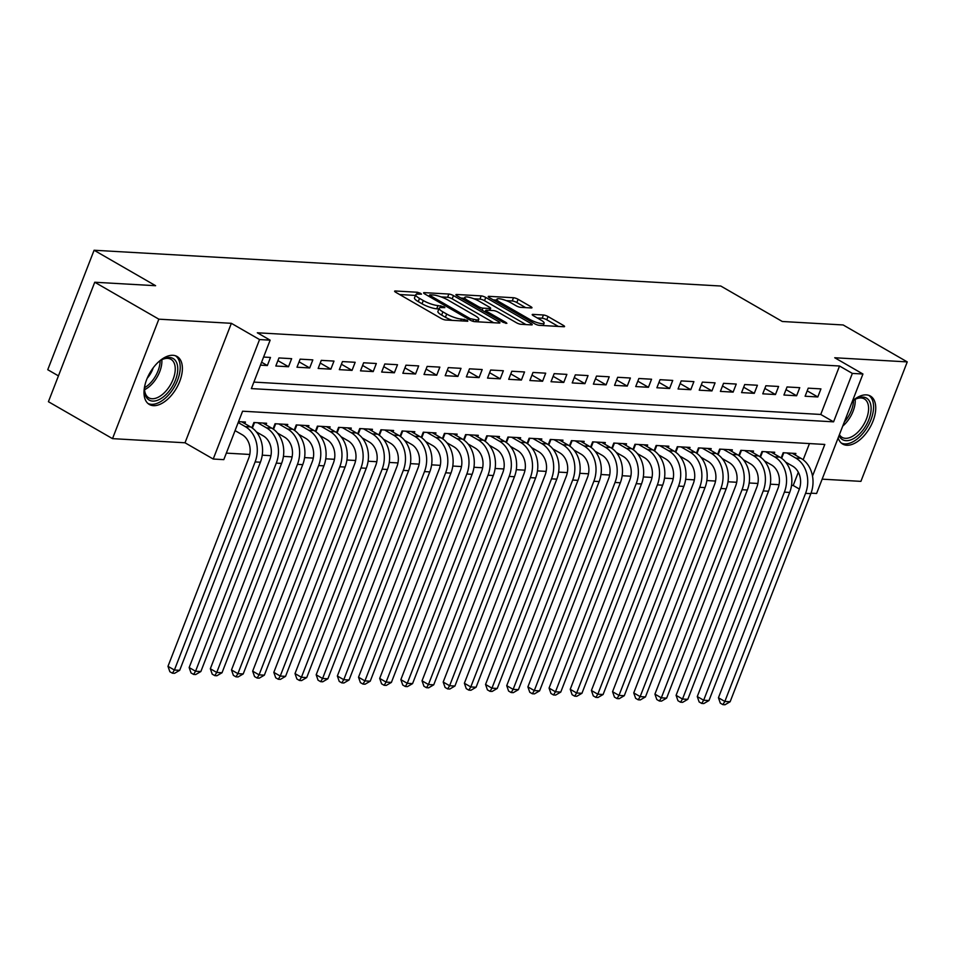 <?xml version="1.0" encoding="UTF-8"?>
<svg xmlns="http://www.w3.org/2000/svg" width="955" height="955" viewBox="0 0 955 955"><rect width="100%" height="100%" fill="white"/><g stroke="black" fill="none" stroke-linecap="round" stroke-linejoin="round"><path stroke-width="1.43" d="M420.654 293.352L417.431 292.254L395.358 290.988A3.486 0.776 21.2 0 0 394.618 291.18A3.486 0.776 21.2 0 0 395.788 292.314L441.091 318.421A3.486 0.776 21.2 0 0 445.687 319.997L467.771 321.25L467.461 320.319L461.384 319.065A11.162 2.495 21.2 0 1 446.677 314.04L442.905 311.867A11.162 2.495 21.2 0 1 439.157 308.214A11.162 2.495 21.2 0 1 441.508 307.606L444.875 307.629L444.051 306.83L437.987 305.576A11.162 2.495 21.2 0 1 423.28 300.55L419.508 298.378A11.162 2.495 21.2 0 1 415.747 294.725A11.162 2.495 21.2 0 1 418.099 294.116L421.477 294.152L420.654 293.352M838.168 437.891A27.719 15.34 120 0 0 842.716 444.075A27.719 15.34 120 0 0 846.787 445.245A27.719 15.34 120 0 0 871.593 424.402A27.719 15.34 120 0 0 870.399 396.05A27.719 15.34 120 0 0 866.328 394.881A27.719 15.34 120 0 0 852.493 400.957M172.974 355.296A27.719 15.34 120 0 0 148.156 376.139A27.719 15.34 120 0 0 149.362 404.49A27.719 15.34 120 0 0 153.433 405.66A27.719 15.34 120 0 0 178.239 384.817A27.719 15.34 120 0 0 177.045 356.466A27.719 15.34 120 0 0 172.974 355.296M531.231 307.952A3.486 0.776 21.2 0 0 531.971 307.773A3.486 0.776 21.2 0 0 530.801 306.627L518.088 299.297A3.486 0.776 21.2 0 0 513.492 297.733L488.972 296.337A3.486 0.776 21.2 0 0 488.244 296.516A3.486 0.776 21.2 0 0 489.414 297.662L534.705 323.769A3.486 0.776 21.2 0 0 539.3 325.333L563.82 326.741A3.486 0.776 21.2 0 0 564.56 326.55A3.486 0.776 21.2 0 0 563.39 325.404L548.039 316.559A3.486 0.776 21.2 0 0 543.443 314.995L532.95 314.386A3.486 0.776 21.2 0 0 532.21 314.577A3.486 0.776 21.2 0 0 533.391 315.723L540.996 320.116A9.323 2.077 21.2 0 1 544.135 323.172A9.323 2.077 21.2 0 1 538.811 323.077A9.323 2.077 21.2 0 1 529.882 319.471L500.062 302.293A9.323 2.077 21.2 0 1 496.922 299.237A9.323 2.077 21.2 0 1 502.246 299.321A9.323 2.077 21.2 0 1 511.176 302.926L516.142 305.791A3.486 0.776 21.2 0 0 520.738 307.355L531.231 307.952M253.887 382.096L820.751 414.458L839.541 366.016L852.349 373.405L862.938 374.014L816.597 493.484L811.034 493.162M94.748 282.238L158.852 319.173L112.511 438.643L48.419 401.709L94.748 282.238L155.617 285.712L94.091 250.246L720.762 286.023L782.288 321.489L843.158 324.963L907.25 361.897L834.742 357.755L862.938 374.014M112.511 438.643L185.019 442.786L231.361 323.315L158.852 319.173M231.361 323.315L259.557 339.562L270.146 340.171L251.356 388.601L833.572 421.835L852.349 373.405M839.541 366.016L257.325 332.782L270.146 340.171M453.458 295.608A3.486 0.776 21.2 0 0 448.862 294.045L424.342 292.648A3.486 0.776 21.2 0 0 423.614 292.827A3.486 0.776 21.2 0 0 424.784 293.973L470.075 320.08A3.486 0.776 21.2 0 0 474.671 321.644L499.202 323.053A3.486 0.776 21.2 0 0 499.931 322.862A3.486 0.776 21.2 0 0 498.761 321.716L453.458 295.608L452.204 298.843A3.486 0.776 21.2 0 0 447.608 297.268L441.067 296.898M456.657 294.486L481.177 295.883A3.486 0.776 21.2 0 1 485.773 297.459L531.076 323.566A3.486 0.776 21.2 0 1 532.245 324.7A3.486 0.776 21.2 0 1 531.505 324.891L521.012 324.294A3.486 0.776 21.2 0 1 516.416 322.73L498.056 312.142A3.486 0.776 21.2 0 0 493.46 310.566L486.501 310.172A3.486 0.776 21.2 0 0 485.761 310.363A3.486 0.776 21.2 0 0 486.931 311.509L506.055 322.527L506.878 323.327L503.154 322.36L457.099 295.823A3.486 0.776 21.2 0 1 455.929 294.677A3.486 0.776 21.2 0 1 456.657 294.486L456.335 295.31M822.16 479.159L860.909 481.368L907.25 361.897M260.464 365.144L267.352 365.538L270.48 357.457L263.592 357.063M291.645 358.674L278.944 357.946L275.816 366.016L288.517 366.744L291.645 358.674M312.822 359.88L300.121 359.152L296.981 367.221L309.695 367.95L312.822 359.88M333.987 361.086L321.286 360.357L318.158 368.439L330.86 369.155L333.987 361.086M355.165 362.291L342.463 361.575L339.323 369.645L352.037 370.373L355.165 362.291M376.33 363.509L363.628 362.781L360.501 370.85L373.202 371.579L376.33 363.509M397.507 364.714L384.805 363.986L381.666 372.056L394.379 372.784L397.507 364.714M418.672 365.92L405.971 365.192L402.843 373.274L415.544 373.99L418.672 365.92M439.849 367.126L427.148 366.41L424.008 374.479L436.721 375.208L439.849 367.126M461.014 368.344L448.313 367.615L445.185 375.685L457.887 376.413L461.014 368.344M482.191 369.549L469.49 368.821L466.35 376.891L479.064 377.619L482.191 369.549M503.357 370.755L490.655 370.027L487.528 378.108L500.229 378.825L503.357 370.755M524.534 371.961L511.832 371.244L508.693 379.314L521.406 380.042L524.534 371.961M545.699 373.178L532.997 372.45L529.87 380.52L542.571 381.248L545.699 373.178M566.876 374.384L554.175 373.656L551.035 381.725L563.748 382.454L566.876 374.384M588.041 375.59L575.34 374.861L572.212 382.943L584.914 383.659L588.041 375.59M609.218 376.795L596.517 376.079L593.377 384.149L606.091 384.865L609.218 376.795M630.384 378.013L617.682 377.285L614.554 385.354L627.256 386.083L630.384 378.013M651.561 379.219L638.859 378.49L635.72 386.56L648.433 387.288L651.561 379.219M672.726 380.424L660.024 379.696L656.897 387.766L669.598 388.494L672.726 380.424M693.903 381.63L681.202 380.914L678.062 388.983L690.775 389.7L693.903 381.63M715.068 382.848L702.367 382.119L699.239 390.189L711.941 390.917L715.068 382.848M736.245 384.053L723.544 383.325L720.404 391.395L733.118 392.123L736.245 384.053M757.411 385.259L744.709 384.531L741.581 392.601L754.283 393.329L757.411 385.259M778.588 386.465L765.886 385.748L762.759 393.818L775.46 394.534L778.588 386.465M799.753 387.682L787.051 386.954L783.924 395.024L796.625 395.752L799.753 387.682M805.101 396.23L817.802 396.958L820.93 388.888L808.228 388.16L805.101 396.23M226.335 453.124L249.768 454.461M262.243 455.177L270.945 455.678M283.408 456.383L292.111 456.884M304.585 457.6L313.288 458.09M325.751 458.806L334.453 459.295M346.928 460.012L355.63 460.513M368.093 461.217L376.795 461.719M389.27 462.435L397.972 462.924M410.435 463.641L419.138 464.13M431.612 464.846L440.315 465.348M452.777 466.052L461.48 466.553M473.955 467.27L482.657 467.759M495.12 468.475L503.822 468.965M516.297 469.681L524.999 470.182M537.462 470.887L546.164 471.388M558.639 472.104L567.342 472.594M579.804 473.31L588.507 473.799M600.982 474.516L609.684 475.017M622.147 475.721L630.849 476.223M643.324 476.939L652.026 477.428M664.489 478.145L673.191 478.634M685.666 479.35L694.369 479.852M706.831 480.556L715.534 481.057M728.008 481.774L736.711 482.263M749.174 482.979L757.876 483.469M770.351 484.185L779.053 484.686M791.516 485.391L793.199 485.486L798.32 472.271M803.167 459.785L809.458 443.562M244.814 423.614L245.435 422.038L238.547 421.644M251.869 427.745L253.899 422.528L266.6 423.244L265.991 424.82M273.046 428.95L275.064 423.733L287.777 424.462L287.157 426.026M294.212 430.168L296.241 424.939L308.943 425.667L308.334 427.243M315.389 431.374L317.406 426.145L330.12 426.873L329.499 428.449M336.554 432.579L338.583 427.363L351.285 428.079L350.676 429.655M357.731 433.785L359.749 428.568L372.462 429.296L371.841 430.86M378.896 435.002L380.926 429.774L393.627 430.502L393.018 432.078M400.073 436.208L402.091 430.98L414.804 431.708L414.183 433.284M421.239 437.414L423.268 432.197L435.969 432.913L435.361 434.489M442.416 438.62L444.433 433.403L457.147 434.131L456.526 435.695M463.581 439.837L465.61 434.609L478.312 435.337L477.703 436.901M484.758 441.043L486.775 435.814L499.489 436.542L498.868 438.118M505.923 442.249L507.953 437.032L520.654 437.748L520.045 439.324M527.1 443.454L529.118 438.238L541.831 438.966L541.21 440.53M548.265 444.672L550.295 439.443L562.996 440.171L562.388 441.735M569.443 445.878L571.46 440.649L584.174 441.377L583.553 442.953M590.608 447.083L592.637 441.867L605.339 442.583L604.73 444.159M611.785 448.289L613.802 443.072L626.516 443.8L625.895 445.364M632.95 449.507L634.98 444.278L647.681 445.006L647.072 446.57M654.127 450.712L656.145 445.484L668.858 446.212L668.237 447.788M675.292 451.918L677.322 446.701L690.023 447.418L689.414 448.993M696.47 453.124L698.487 447.907L711.2 448.635L710.592 450.199M717.635 454.341L719.664 449.113L732.366 449.841L731.757 451.405M738.812 455.547L740.829 450.318L753.543 451.046L752.934 452.622M759.977 456.753L762.006 451.536L774.708 452.252L774.099 453.828M781.154 457.958L783.172 452.742L795.885 453.458L795.276 455.034M94.091 250.246L47.75 369.716L58.434 375.876M793.199 485.486L799.371 489.056M812.514 476.115L824.798 444.445L242.594 411.211L223.804 459.642L213.228 459.033L259.557 339.562M185.019 442.786L213.228 459.033M820.751 414.458L833.572 421.835M267.352 365.538L261.598 362.22M288.517 366.744L277.905 360.62M309.695 367.95L299.082 361.838M330.86 369.155L320.247 363.043M352.037 370.373L341.424 364.249M373.202 371.579L362.59 365.455M394.379 372.784L383.767 366.672M415.544 373.99L404.932 367.878M436.721 375.208L426.109 369.084M457.887 376.413L447.274 370.289M479.064 377.619L468.451 371.507M500.229 378.825L489.617 372.713M521.406 380.042L510.794 373.918M542.571 381.248L531.959 375.124M563.748 382.454L553.136 376.342M584.914 383.659L574.301 377.547M606.091 384.865L595.478 378.753M627.256 386.083L616.644 379.959M648.433 387.288L637.821 381.176M669.598 388.494L658.986 382.382M690.775 389.7L680.163 383.588M711.941 390.917L701.328 384.793M733.118 392.123L722.505 386.011M754.283 393.329L743.67 387.217M775.46 394.534L764.848 388.422M796.625 395.752L786.013 389.628M817.802 396.958L807.19 390.846M415.747 294.725L414.494 297.948A11.162 2.495 21.2 0 0 418.254 301.601L419.508 298.378M438.87 308.919L436.733 308.799A11.162 2.495 21.2 0 1 422.026 303.786L418.254 301.601M439.157 308.214L437.903 311.437A11.162 2.495 21.2 0 0 441.652 315.09L442.905 311.867M452.24 320.367A11.162 2.495 21.2 0 1 445.424 317.263L441.652 315.09M415.473 295.441L399.632 294.534M493.663 322.73L452.204 298.843M430.156 294.809L430.466 295.74L470.218 318.648L476.45 319.925A11.162 2.495 21.2 0 0 478.801 319.316A11.162 2.495 21.2 0 0 475.053 315.663L447.871 300.001A11.162 2.495 21.2 0 0 433.164 294.976L430.156 294.809M460.943 298.032L464.428 298.235M473.859 298.772L479.923 299.118L481.177 295.883M525.978 324.581L484.519 300.682A3.486 0.776 21.2 0 0 479.923 299.118M478.992 301.147A9.323 2.077 21.2 0 0 470.051 297.542A9.323 2.077 21.2 0 0 464.727 297.459A9.323 2.077 21.2 0 0 467.866 300.515L478.371 306.567A3.486 0.776 21.2 0 0 482.967 308.143L489.939 308.537A3.486 0.776 21.2 0 0 490.667 308.346A3.486 0.776 21.2 0 0 489.497 307.212L478.992 301.147M485.295 311.569L484.34 311.521M558.293 326.419L546.785 319.794A3.486 0.776 21.2 0 0 542.189 318.218L537.223 317.931M525.704 307.641L516.834 302.532A3.486 0.776 21.2 0 0 512.238 300.956L506.257 300.622M496.6 300.073L493.246 299.882M235.061 430.61L242.14 434.692A17.763 14.253 93.3 0 1 248.706 458.233L167.984 666.327L174.395 670.028L255.116 461.922A26.645 21.38 -86.7 0 0 245.28 426.622L238.201 422.54M179.683 670.326L174.55 673.323L172.425 673.203L174.395 670.028L179.683 670.326L260.405 462.22A26.645 21.38 -86.7 0 0 250.568 426.921L241.722 421.824M172.425 673.203L169.871 671.735L167.984 666.327M157.647 362.745A23.982 13.274 -60 0 1 162.457 359.367A23.982 13.274 -60 0 1 169.608 357.504A23.982 13.274 -60 0 1 175.445 380.114A23.982 13.274 -60 0 1 152.693 401.088A23.982 13.274 -60 0 1 144.563 390.416A23.982 13.274 -60 0 1 145.076 384.567M144.551 389.616A22.204 12.296 120 0 0 148.777 397.793A22.204 12.296 120 0 0 152.036 398.736A22.204 12.296 120 0 0 171.924 382.036A22.204 12.296 120 0 0 170.957 359.319A22.204 12.296 120 0 0 167.698 358.376A22.204 12.296 120 0 0 161.753 359.76M147.882 403.416A27.54 15.244 120 0 0 151.439 404.323A27.54 15.244 120 0 0 175.875 384.053A27.54 15.244 120 0 0 175.362 355.726M153.242 367.771A17.488 9.681 -60 0 1 147.213 378.24M852.409 401.172A23.982 13.274 -60 0 1 855.811 398.951A23.982 13.274 -60 0 1 871.115 408.692A23.982 13.274 -60 0 1 857.518 435.85A23.982 13.274 -60 0 1 839.063 435.576M839.433 434.62A22.204 12.296 120 0 0 842.131 437.378A22.204 12.296 120 0 0 858.891 431.099A22.204 12.296 120 0 0 868.596 408.704A22.204 12.296 120 0 0 864.311 398.904A22.204 12.296 120 0 0 855.107 399.345M841.236 443.001A27.54 15.244 120 0 0 861.852 434.597A27.54 15.244 120 0 0 873.574 407.176A27.54 15.244 120 0 0 868.728 395.31M256.346 431.887L263.317 435.91A17.763 14.253 93.3 0 1 269.871 459.439L189.15 667.545L195.56 671.234L276.281 463.127A26.645 21.38 -86.7 0 0 266.445 427.828L257.599 422.731M200.86 671.532L195.715 674.54L193.602 674.421L195.56 671.234L200.86 671.532L281.582 463.438A26.645 21.38 -86.7 0 0 271.745 428.138L262.9 423.041M193.602 674.421L191.036 672.941L189.15 667.545M254.519 422.564L252.371 428.103M277.523 433.093L284.483 437.115A17.763 14.253 93.3 0 1 291.048 460.644L210.327 668.751L216.737 672.439L297.459 464.345A26.645 21.38 -86.7 0 0 287.622 429.046L278.776 423.948M222.026 672.75L216.892 675.746L214.768 675.627L216.737 672.439L222.026 672.75L302.747 464.643A26.645 21.38 -86.7 0 0 292.91 429.344L284.065 424.247M214.768 675.627L212.213 674.146L210.327 668.751M275.685 423.769L273.536 429.308M298.688 434.298L305.66 438.321A17.763 14.253 93.3 0 1 312.213 461.85L231.492 669.956L237.902 673.657L318.624 465.551A26.645 21.38 -86.7 0 0 308.787 430.251L299.942 425.154M243.203 673.955L238.058 676.952L235.945 676.832L237.902 673.657L243.203 673.955L323.924 465.849A26.645 21.38 -86.7 0 0 314.088 430.55L305.242 425.452M235.945 676.832L233.378 675.352L231.492 669.956M296.862 424.975L294.713 430.514M319.865 435.516L326.825 439.527A17.763 14.253 93.3 0 1 333.39 463.068L252.669 671.162L259.08 674.863L339.801 466.756A26.645 21.38 -86.7 0 0 329.964 431.457L321.119 426.36M264.368 675.161L259.235 678.157L257.11 678.038L259.08 674.863L264.368 675.161L345.089 467.055A26.645 21.38 -86.7 0 0 335.253 431.756L326.407 426.658M257.11 678.038L254.555 676.57L252.669 671.162M318.027 426.181L315.878 431.72M341.031 436.721L348.002 440.744A17.763 14.253 93.3 0 1 354.556 464.273L273.834 672.38L280.245 676.068L360.966 467.962A26.645 21.38 -86.7 0 0 351.13 432.663L342.284 427.565M285.545 676.367L280.4 679.375L278.287 679.256L280.245 676.068L285.545 676.367L366.266 468.272A26.645 21.38 -86.7 0 0 356.43 432.973L347.584 427.876M278.287 679.256L275.72 677.775L273.834 672.38M339.204 427.398L337.055 432.937M362.208 437.927L369.167 441.95A17.763 14.253 93.3 0 1 375.733 465.479L295.011 673.585L301.422 677.274L382.143 469.168A26.645 21.38 -86.7 0 0 372.307 433.88L363.461 428.783M306.71 677.584L301.577 680.581L299.452 680.461L301.422 677.274L306.71 677.584L387.432 469.478A26.645 21.38 -86.7 0 0 377.595 434.179L368.749 429.082M299.452 680.461L296.898 678.981L295.011 673.585M360.369 428.604L358.221 434.143M383.373 439.133L390.344 443.156A17.763 14.253 93.3 0 1 396.898 466.685L316.177 674.791L322.587 678.492L403.308 470.385A26.645 21.38 -86.7 0 0 393.472 435.086L384.626 429.989M327.887 678.79L322.742 681.786L320.629 681.667L322.587 678.492L327.887 678.79L408.609 470.684A26.645 21.38 -86.7 0 0 398.772 435.385L389.927 430.287M320.629 681.667L318.063 680.187L316.177 674.791M381.546 429.81L379.398 435.349M404.55 440.351L411.51 444.362A17.763 14.253 93.3 0 1 418.075 467.902L337.354 675.997L343.764 679.697L424.486 471.591A26.645 21.38 -86.7 0 0 414.649 436.292L405.803 431.194M349.053 679.996L343.919 682.992L341.795 682.873L343.764 679.697L349.053 679.996L429.774 471.889A26.645 21.38 -86.7 0 0 419.937 436.59L411.092 431.493M341.795 682.873L339.24 681.404L337.354 675.997M402.712 431.015L400.563 436.554M425.715 441.556L432.687 445.567A17.763 14.253 93.3 0 1 439.24 469.108L358.519 677.214L364.929 680.903L445.651 472.797A26.645 21.38 -86.7 0 0 435.814 437.497L426.969 432.4M370.23 681.202L365.085 684.21L362.972 684.09L364.929 680.903L370.23 681.202L450.951 473.107A26.645 21.38 -86.7 0 0 441.115 437.808L432.269 432.711M362.972 684.09L360.405 682.61L358.519 677.214M423.889 432.221L421.74 437.76M446.892 442.762L453.852 446.785A17.763 14.253 93.3 0 1 460.417 470.314L379.696 678.42L386.107 682.109L466.828 474.002A26.645 21.38 -86.7 0 0 456.991 438.715L448.146 433.618M391.395 682.419L386.262 685.415L384.137 685.296L386.107 682.109L391.395 682.419L472.116 474.313A26.645 21.38 -86.7 0 0 462.28 439.014L453.434 433.916M384.137 685.296L381.582 683.816L379.696 678.42M445.054 433.439L442.905 438.978M468.057 443.968L475.029 447.99A17.763 14.253 93.3 0 1 481.583 471.519L400.861 679.626L407.272 683.326L487.993 475.22A26.645 21.38 -86.7 0 0 478.157 439.921L469.311 434.823M412.572 683.625L407.427 686.621L405.314 686.502L407.272 683.326L412.572 683.625L493.293 475.518A26.645 21.38 -86.7 0 0 483.457 440.219L474.611 435.122M405.314 686.502L402.747 685.022L400.861 679.626M466.231 434.644L464.082 440.183M489.235 445.185L496.194 449.196A17.763 14.253 93.3 0 1 502.76 472.737L422.038 680.831L428.449 684.532L509.17 476.426A26.645 21.38 -86.7 0 0 499.334 441.126L490.488 436.029M433.737 684.831L428.604 687.827L426.479 687.707L428.449 684.532L433.737 684.831L514.458 476.724A26.645 21.38 -86.7 0 0 504.622 441.425L495.776 436.328M426.479 687.707L423.925 686.227L422.038 680.831M487.396 435.85L485.247 441.389M510.4 446.391L517.371 450.402A17.763 14.253 93.3 0 1 523.925 473.943L443.204 682.049L449.614 685.738L530.335 477.631A26.645 21.38 -86.7 0 0 520.499 442.332L511.653 437.235M454.914 686.036L449.769 689.044L447.656 688.925L449.614 685.738L454.914 686.036L535.636 477.942A26.645 21.38 -86.7 0 0 525.799 442.643L516.953 437.545M447.656 688.925L445.09 687.445L443.204 682.049M508.573 437.056L506.425 442.595M531.577 447.597L538.536 451.62A17.763 14.253 93.3 0 1 545.102 475.148L464.381 683.255L470.791 686.943L551.513 478.837A26.645 21.38 -86.7 0 0 541.676 443.55L532.83 438.44M476.079 687.254L470.946 690.25L468.821 690.131L470.791 686.943L476.079 687.254L556.801 479.147A26.645 21.38 -86.7 0 0 546.964 443.848L538.119 438.751M468.821 690.131L466.267 688.651L464.381 683.255M529.739 438.273L527.59 443.812M552.742 448.802L559.714 452.825A17.763 14.253 93.3 0 1 566.267 476.354L485.546 684.46L491.956 688.161L572.678 480.055A26.645 21.38 -86.7 0 0 562.841 444.755L553.995 439.658M497.257 688.46L492.112 691.456L489.999 691.336L491.956 688.161L497.257 688.46L577.978 480.353A26.645 21.38 -86.7 0 0 568.141 445.054L559.296 439.957M489.999 691.336L487.432 689.856L485.546 684.46M550.916 439.479L548.767 445.018M573.919 450.02L580.879 454.031A17.763 14.253 93.3 0 1 587.444 477.572L506.723 685.666L513.133 689.367L593.855 481.26A26.645 21.38 -86.7 0 0 584.018 445.961L575.173 440.864M518.422 689.665L513.289 692.662L511.164 692.542L513.133 689.367L518.422 689.665L599.143 481.559A26.645 21.38 -86.7 0 0 589.307 446.26L580.461 441.162M511.164 692.542L508.609 691.062L506.723 685.666M572.081 440.685L569.932 446.224M595.084 451.226L602.056 455.237A17.763 14.253 93.3 0 1 608.61 478.777L527.888 686.884L534.299 690.572L615.02 482.466A26.645 21.38 -86.7 0 0 605.183 447.167L596.338 442.07M539.599 690.871L534.454 693.879L532.341 693.76L534.299 690.572L539.599 690.871L620.32 482.776A26.645 21.38 -86.7 0 0 610.484 447.477L601.638 442.38M532.341 693.76L529.774 692.279L527.888 686.884M593.258 441.89L591.109 447.429M616.262 452.431L623.221 456.454A17.763 14.253 93.3 0 1 629.787 479.983L549.065 688.089L555.476 691.778L636.197 483.672A26.645 21.38 -86.7 0 0 626.361 448.384L617.515 443.275M560.764 692.089L555.631 695.085L553.506 694.965L555.476 691.778L560.764 692.089L641.485 483.982A26.645 21.38 -86.7 0 0 631.649 448.683L622.803 443.586M553.506 694.965L550.951 693.485L549.065 688.089M614.423 443.108L612.274 448.647M637.427 453.637L644.398 457.66A17.763 14.253 93.3 0 1 650.952 481.189L570.231 689.295L576.641 692.996L657.362 484.889A26.645 21.38 -86.7 0 0 647.526 449.59L638.68 444.493M581.941 693.294L576.796 696.291L574.683 696.171L576.641 692.996L581.941 693.294L662.663 485.188A26.645 21.38 -86.7 0 0 652.826 449.889L643.98 444.791M574.683 696.171L572.117 694.691L570.231 689.295M635.6 444.314L633.452 449.853M658.604 454.855L665.575 458.866A17.763 14.253 93.3 0 1 672.129 482.406L591.408 690.501L597.818 694.201L678.539 486.095A26.645 21.38 -86.7 0 0 668.703 450.796L659.857 445.699M603.106 694.5L597.973 697.496L595.848 697.377L597.818 694.201L603.106 694.5L683.828 486.393A26.645 21.38 -86.7 0 0 673.991 451.094L665.146 445.997M595.848 697.377L593.294 695.897L591.408 690.501M656.765 445.519L654.617 451.058M679.769 456.06L686.74 460.071A17.763 14.253 93.3 0 1 693.294 483.612L612.573 691.718L618.983 695.407L699.705 487.301A26.645 21.38 -86.7 0 0 689.868 452.002L681.022 446.904M624.284 695.706L619.138 698.714L617.026 698.583L618.983 695.407L624.284 695.706L705.005 487.611A26.645 21.38 -86.7 0 0 695.168 452.312L686.323 447.215M617.026 698.583L614.459 697.114L612.573 691.718M677.943 446.725L675.794 452.264M700.946 457.266L707.918 461.289A17.763 14.253 93.3 0 1 714.471 484.818L633.75 692.924L640.16 696.613L720.882 488.506A26.645 21.38 -86.7 0 0 711.045 453.207L702.2 448.11M645.449 696.923L640.316 699.92L638.191 699.8L640.16 696.613L645.449 696.923L726.17 488.817A26.645 21.38 -86.7 0 0 716.334 453.518L707.488 448.42M638.191 699.8L635.636 698.32L633.75 692.924M699.108 447.943L696.959 453.482M722.111 458.472L729.083 462.495A17.763 14.253 93.3 0 1 735.637 486.023L654.927 694.13L661.326 697.83L742.047 489.724A26.645 21.38 -86.7 0 0 732.21 454.425L723.365 449.327M666.626 698.129L661.481 701.125L659.368 701.006L661.326 697.83L666.626 698.129L747.347 490.022A26.645 21.38 -86.7 0 0 737.511 454.723L728.665 449.626M659.368 701.006L656.801 699.526L654.927 694.13M720.285 449.148L718.136 454.687M743.288 459.689L750.26 463.7A17.763 14.253 93.3 0 1 756.814 487.241L676.092 695.336L682.503 699.036L763.224 490.93A26.645 21.38 -86.7 0 0 753.388 455.631L744.542 450.533M687.791 699.335L682.658 702.331L680.533 702.212L682.503 699.036L687.791 699.335L768.512 491.228A26.645 21.38 -86.7 0 0 758.676 455.929L749.83 450.832M680.533 702.212L677.978 700.731L676.092 695.336M741.45 450.354L739.301 455.893M764.454 460.895L771.425 464.906A17.763 14.253 93.3 0 1 777.979 488.447L697.269 696.553L703.668 700.242L784.389 492.135A26.645 21.38 -86.7 0 0 774.553 456.836L765.707 451.739M708.968 700.54L703.823 703.549L701.71 703.417L703.668 700.242L708.968 700.54L789.69 492.446A26.645 21.38 -86.7 0 0 779.853 457.147L771.007 452.049M701.71 703.417L699.144 701.949L697.269 696.553M762.627 451.56L760.478 457.099M785.631 462.101L792.602 466.124A17.763 14.253 93.3 0 1 799.156 489.652L718.435 697.759L724.845 701.448L805.566 493.341A26.645 21.38 -86.7 0 0 795.73 458.042L786.884 452.945M730.133 701.758L725 704.754L722.875 704.635L724.845 701.448L730.133 701.758L810.855 493.651A26.645 21.38 -86.7 0 0 801.018 458.352L792.173 453.255M722.875 704.635L720.321 703.155L718.435 697.759M783.792 452.777L781.644 458.316M416.69 294.164L417.431 292.254M463.545 321.011L464.237 319.221M440.088 307.653L440.84 305.731M422.026 303.786L423.28 300.55M436.733 308.799L437.987 305.576M445.424 317.263L446.677 314.04M460.692 320.856L461.384 319.065M395.036 291.812L395.358 290.988M498.259 322.993L498.761 321.716M424.02 293.472L424.342 292.648M447.608 297.268L448.862 294.045M429.977 296.969L430.466 295.74M469.741 319.889L470.218 318.648M472.844 321.262L473.441 319.746M475.757 321.716L476.45 319.925M484.519 300.682L485.773 297.459M530.574 324.843L531.076 323.566M486.453 312.739L486.931 311.509M505.732 323.363L506.055 322.527M467.389 301.756L467.866 300.515M477.894 307.808L478.371 306.567M482.156 310.256L482.967 308.143M489.235 310.327L489.939 308.537M499.584 303.523L500.062 302.293M529.404 320.713L529.882 319.471M532.627 315.222L532.95 314.386M542.189 318.218L543.443 314.995M546.785 319.794L548.039 316.559M562.889 326.682L563.39 325.404M488.65 297.16L488.972 296.337M512.238 300.956L513.492 297.733M516.834 302.532L518.088 299.297M530.3 307.904L530.801 306.627M245.28 426.622L250.568 426.921M255.116 461.922L260.405 462.22M161.825 359.725A22.204 12.296 -60 0 1 144.551 389.7M144.635 387.67A21.476 11.89 120 0 0 160.106 360.811M855.179 399.309A22.204 12.296 -60 0 1 855.238 401.005A22.204 12.296 -60 0 1 842.74 426.085M844.351 421.955A21.476 11.89 120 0 0 853.472 400.587A21.476 11.89 120 0 0 853.472 400.396M266.445 427.828L271.745 428.138M276.281 463.127L281.582 463.438M287.622 429.046L292.91 429.344M297.459 464.345L302.747 464.643M308.787 430.251L314.088 430.55M318.624 465.551L323.924 465.849M329.964 431.457L335.253 431.756M339.801 466.756L345.089 467.055M351.13 432.663L356.43 432.973M360.966 467.962L366.266 468.272M372.307 433.88L377.595 434.179M382.143 469.168L387.432 469.478M393.472 435.086L398.772 435.385M403.308 470.385L408.609 470.684M414.649 436.292L419.937 436.59M424.486 471.591L429.774 471.889M435.814 437.497L441.115 437.808M445.651 472.797L450.951 473.107M456.991 438.715L462.28 439.014M466.828 474.002L472.116 474.313M478.157 439.921L483.457 440.219M487.993 475.22L493.293 475.518M499.334 441.126L504.622 441.425M509.17 476.426L514.458 476.724M520.499 442.332L525.799 442.643M530.335 477.631L535.636 477.942M541.676 443.55L546.964 443.848M551.513 478.837L556.801 479.147M562.841 444.755L568.141 445.054M572.678 480.055L577.978 480.353M584.018 445.961L589.307 446.26M593.855 481.26L599.143 481.559M605.183 447.167L610.484 447.477M615.02 482.466L620.32 482.776M626.361 448.384L631.649 448.683M636.197 483.672L641.485 483.982M647.526 449.59L652.826 449.889M657.362 484.889L662.663 485.188M668.703 450.796L673.991 451.094M678.539 486.095L683.828 486.393M689.868 452.002L695.168 452.312M699.705 487.301L705.005 487.611M711.045 453.207L716.334 453.518M720.882 488.506L726.17 488.817M732.21 454.425L737.511 454.723M742.047 489.724L747.347 490.022M753.388 455.631L758.676 455.929M763.224 490.93L768.512 491.228M774.553 456.836L779.853 457.147M784.389 492.135L789.69 492.446M795.73 458.042L801.018 458.352M805.566 493.341L810.855 493.651M429.058 296.432L429.643 294.94M477.822 321.823L478.801 319.316M485.128 311.975L485.761 310.363M463.855 299.715L464.727 297.459M489.891 310.363L490.667 308.346M496.051 301.482L496.922 299.237M543.204 325.56L544.135 323.172"/></g></svg>
